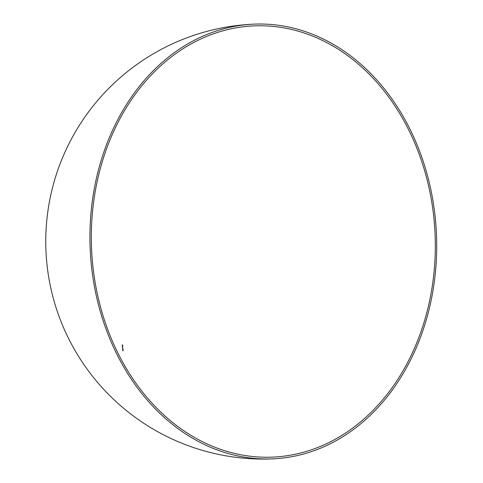 <?xml version="1.0" encoding="UTF-8"?>
<svg xmlns="http://www.w3.org/2000/svg" width="483" height="483" viewBox="0 0 483 483"><rect width="100%" height="100%" fill="white"/><g stroke="black" fill="none" stroke-linecap="round" stroke-linejoin="round"><path stroke-width="0.72" d="M207.509 444.119A215.823 171.906 87.5 0 0 272.817 457.111A215.823 171.906 87.5 0 0 433.692 275.401A215.823 171.906 87.5 0 0 319.124 38.882A215.823 171.906 87.5 0 0 253.816 25.889A215.823 171.906 87.5 0 0 92.941 207.599A215.823 171.906 87.5 0 0 207.509 444.119M122.664 345.629A215.823 120.895 -65.5 0 0 122.664 345.665A188.31 42.836 15.4 0 1 122.308 345.502A215.823 120.901 114.5 0 1 122.308 345.466A188.334 42.836 -164.6 0 0 122.664 345.629L122.604 345.629A188.43 42.86 15.4 0 1 122.308 345.496M122.38 345.641L122.543 345.961A188.086 42.782 -164.6 0 0 122.694 346.033A215.823 120.895 -65.5 0 0 122.7 346.07A188.062 42.776 15.4 0 1 122.344 345.906A215.823 120.901 114.5 0 1 122.338 345.87A188.086 42.782 -164.6 0 0 122.386 345.888L122.326 345.737M122.604 347.066L122.531 347.029A187.404 42.625 15.4 0 1 122.441 346.987A215.823 120.901 114.5 0 1 122.441 346.951A187.422 42.631 -164.6 0 0 122.694 347.066A215.823 120.895 -65.5 0 0 122.694 347.102A187.404 42.625 15.4 0 1 122.652 347.084L122.591 347.283A187.253 42.595 15.4 0 1 122.465 347.223A215.823 120.901 114.5 0 1 122.459 347.186A187.277 42.601 -164.6 0 0 122.579 347.241L122.604 347.066M122.634 347.428L122.567 347.392A187.181 42.576 15.4 0 1 122.477 347.349A215.823 120.901 114.5 0 1 122.471 347.307A187.199 42.582 -164.6 0 0 122.724 347.422A215.823 120.895 -65.5 0 0 122.73 347.464A187.181 42.576 15.4 0 1 122.682 347.44L122.628 347.639A187.03 42.54 15.4 0 1 122.501 347.579A215.823 120.901 114.5 0 1 122.495 347.543A187.054 42.546 -164.6 0 0 122.616 347.597L122.634 347.428M122.706 349.088L122.797 348.913A187.555 62.905 -154.6 0 0 122.978 349.04A215.823 120.895 -65.5 0 0 122.996 349.209A186.106 42.335 15.4 0 1 122.96 349.197A215.823 120.895 114.5 0 1 122.942 349.052A187.531 62.875 25.4 0 1 122.851 348.986L122.706 348.835A215.823 120.901 -65.5 0 0 122.712 348.871L122.76 349.118M122.767 349.197L123.026 349.42L122.658 349.251M123.129 350.453A215.823 120.895 -65.5 0 0 123.129 350.495A190.332 81.416 36 0 1 122.767 350.157A190.332 1.672 176.8 0 1 123.093 350.127A215.823 120.895 -65.5 0 0 123.093 350.169A190.308 1.66 -3.2 0 0 122.839 350.187A190.35 81.416 -144 0 0 123.129 350.453L123.087 350.453M122.911 350.537A191.214 85.207 38.5 0 1 122.791 350.423A215.823 120.901 114.5 0 1 122.791 350.38A191.232 85.213 -141.5 0 0 123.159 350.743A190.767 5.385 -4.7 0 0 122.833 350.785A215.823 120.901 114.5 0 1 122.827 350.743A190.779 5.355 175.4 0 1 122.936 350.73A215.823 120.895 114.5 0 1 122.911 350.537M122.833 350.785A190.863 5.385 175.3 0 1 123.099 350.749L123.159 350.749A215.823 120.895 -65.5 0 0 123.159 350.749L123.099 350.749A191.334 85.256 38.5 0 1 123.068 350.718M122.797 349.523L123.056 349.746L122.694 349.577M122.555 348.134A200.837 110.263 -122.6 0 0 122.712 348.364L122.797 348.297A215.823 120.895 114.5 0 1 122.797 348.255L122.7 348.388A200.819 110.251 57.4 0 1 122.597 348.237A215.823 120.901 -65.5 0 0 122.616 348.436A186.504 42.426 15.4 0 1 122.579 348.424A215.823 120.901 114.5 0 1 122.555 348.134M122.465 346.595L122.634 346.921A187.501 42.649 -164.6 0 0 122.682 346.939A215.823 120.895 -65.5 0 0 122.682 346.975A187.476 42.643 15.4 0 1 122.428 346.86A215.823 120.901 114.5 0 1 122.428 346.824A187.501 42.649 -164.6 0 0 122.471 346.842L122.531 346.631M122.531 346.239L122.465 346.082A187.99 42.758 15.4 0 1 122.356 346.033A215.823 120.901 114.5 0 1 122.35 345.997A188.008 42.764 -164.6 0 0 122.604 346.112A215.823 120.895 -65.5 0 0 122.61 346.148A187.99 42.758 15.4 0 1 122.567 346.13L122.531 346.522A187.724 42.703 15.4 0 1 122.392 346.456A215.823 120.901 114.5 0 1 122.392 346.42A187.748 42.709 -164.6 0 0 122.525 346.48L122.471 346.293A187.857 42.733 15.4 0 1 122.374 346.245A215.823 120.901 114.5 0 1 122.368 346.208A187.881 42.733 -164.6 0 0 122.501 346.269L122.543 346.329M122.434 345.103A215.823 120.895 114.5 0 1 122.422 344.934A188.702 42.921 15.4 0 1 122.253 344.856A215.823 120.901 114.5 0 1 122.253 344.814A188.726 42.927 -164.6 0 0 122.597 344.977A215.823 120.895 -65.5 0 0 122.616 345.182A188.599 42.902 15.4 0 1 122.579 345.164A215.823 120.895 114.5 0 1 122.567 344.995A188.702 42.921 15.4 0 1 122.459 344.947A215.823 120.895 -65.5 0 0 122.471 345.116A188.599 42.902 15.4 0 1 122.434 345.103M319.577 37.251A217.561 173.294 87.5 0 0 253.738 24.15A217.561 173.294 87.5 0 0 91.565 207.328A217.561 173.294 87.5 0 0 207.056 445.749A217.561 173.294 87.5 0 0 272.895 458.85A217.561 173.294 87.5 0 0 435.068 275.672A217.561 173.294 87.5 0 0 319.577 37.251M122.253 344.85A188.823 42.951 15.4 0 0 122.537 344.977A215.907 120.949 114.5 0 1 122.537 344.977L122.597 344.977M253.738 24.15A217.561 217.561 0 0 0 45.97 251.075A217.561 217.561 0 0 0 272.895 458.85"/></g></svg>
